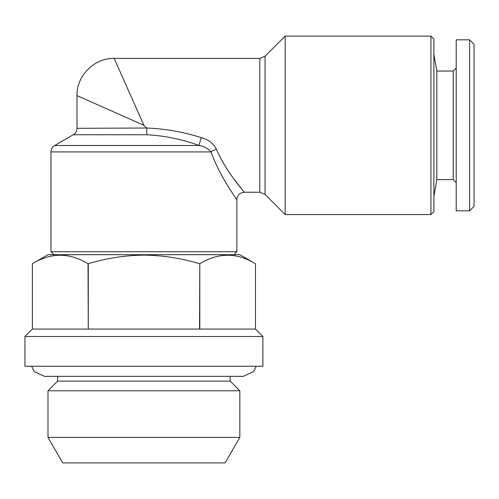 <?xml version="1.0" encoding="UTF-8"?>
<svg xmlns="http://www.w3.org/2000/svg" width="499" height="499" viewBox="0 0 499 499"><rect width="100%" height="100%" fill="white"/><g stroke="black" fill="none" stroke-linecap="round" stroke-linejoin="round"><path stroke-width="0.75" d="M285.191 36.103L285.191 214.551L430.924 214.551L430.924 36.103L285.191 36.103L265.063 56.231L265.063 194.423L259.804 192.246L259.804 58.408L114.177 58.408C94.311 57.903 76.49 75.723 76.996 95.59L76.996 128.318L146.6 128.012C165.25 128.761 183.501 131.979 201.347 137.674A7.435 0.437 108.2 0 0 199.051 145.49C182.104 139.271 164.676 135.691 146.756 134.755L146.75 128.318M143.918 125.33L76.996 95.59L143.918 125.33L114.177 58.408L143.918 125.33L146.6 128.012M53.948 254.702L50.973 251.733L236.863 251.733L236.863 199.681C237.306 195.171 239.782 192.695 244.298 192.246L234.424 179.659M219.08 170.521L223.515 178.648M146.756 134.755L73.278 134.755L54.69 145.49L199.051 145.49C204.041 146.294 208.039 148.44 211.04 151.927C220.402 178.23 237.206 199.469 236.863 199.681C237.106 199.307 220.464 178.33 211.04 151.927A7.435 2.514 159.9 0 1 216.404 149.27C213.26 143.338 208.245 139.477 201.347 137.674M430.924 214.551L433.899 211.582L433.899 39.078L430.924 36.103M262.886 336.494L255.451 329.059L199.556 329.059L199.806 263.721C218.4 252.438 236.95 252.438 255.451 263.721L255.451 329.059L255.451 263.721L239.832 254.702L47.998 254.702L32.385 263.721L32.385 329.059L24.95 336.494L24.95 366.235L262.886 366.235L262.886 336.494L24.95 336.494M199.556 263.721C181.536 258.245 162.992 255.388 143.918 255.132C125.074 255.345 106.53 258.208 88.273 263.721L88.273 329.059L88.03 263.721C69.529 252.438 50.979 252.438 32.385 263.721L32.385 329.059L88.03 329.059M199.556 329.059L88.273 329.059M225.124 462.897L62.712 462.897L47.998 437.417L239.832 437.417L225.124 462.897M230.17 376.346L230.17 381.105L57.666 381.105L47.998 390.773L239.832 390.773L239.832 437.417M456.205 68.076L453.229 71.051L453.229 179.609L436.85 179.609L436.85 71.051L433.899 54.322M469.59 210.834L469.59 39.82L456.205 39.82L456.205 210.834L469.59 210.834L474.05 206.374L474.05 44.28L469.59 39.82M199.806 263.721L199.806 329.059M216.404 149.27C227.026 173.764 244.635 191.915 244.298 192.246C244.629 191.922 226.97 173.671 216.404 149.27M211.04 151.927L50.973 151.927C51.066 149.12 52.308 146.974 54.69 145.49M256.261 366.235L253.598 371.549L243.406 376.346L44.43 376.346L34.231 371.549L31.568 366.235M76.996 128.318C76.902 131.125 75.667 133.27 73.278 134.755M233.888 254.702L236.863 251.733M230.17 381.105L239.832 390.773M436.85 179.609L433.899 196.338M453.229 179.609L456.205 182.584M453.229 71.051L436.85 71.051M57.666 376.346L57.666 381.105M47.998 390.773L47.998 437.417M265.063 56.231L259.804 58.408M50.973 251.733L50.973 151.927M244.298 192.246L259.804 192.246M265.063 194.423L285.191 214.551"/></g></svg>
